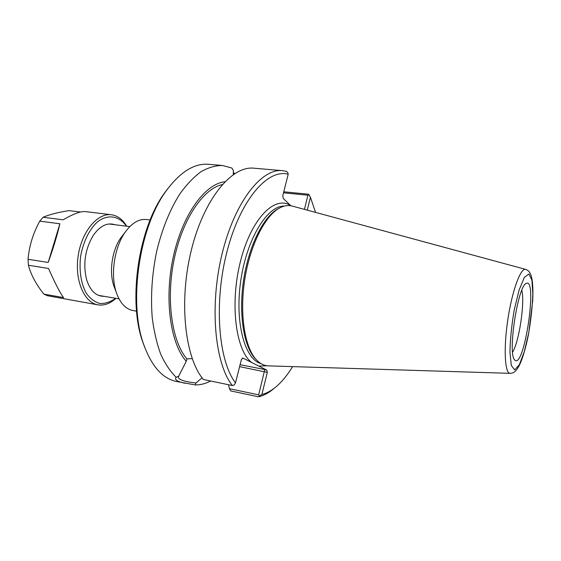<?xml version="1.0" encoding="UTF-8"?>
<svg xmlns="http://www.w3.org/2000/svg" width="561" height="561" viewBox="0 0 561 561"><rect width="100%" height="100%" fill="white"/><g stroke="black" fill="none" stroke-linecap="round" stroke-linejoin="round"><path stroke-width="0.84" d="M136.561 311.159L132.838 310.499C125.573 309.048 120.082 303.073 116.372 292.583C110.18 274.932 114.353 246.931 125.419 231.854C132.031 222.899 139.016 218.783 146.393 219.512L150.145 219.968M168.559 187.669L165.32 191.918C138.567 227.058 127.55 301.005 142.901 342.413L144.759 347.42M114.83 288.501L113.799 285.766C108.876 271.692 112.165 249.645 120.973 237.626L122.754 235.311M266.748 370.106L264.799 369.538L258.656 394.839L259.477 395.891L261.875 394.495L267.317 372.371L266.748 370.106L258.74 366.067L267.043 365.758M282.513 170.656L286.608 171.407L287.877 172.837L288.2 174.24L282.751 195.81L283.305 198.496L290.85 205.754C275.262 194.828 251.672 217.857 240.732 260.325C229.617 302.681 235.557 350.38 251.637 362.476L243.018 358.135L241.419 359.426L235.494 382.89L234.253 384.944L232.394 385.547L203.384 379.488C184.885 357.813 178.601 301.229 191.35 250.094C203.966 198.867 231.756 165.656 253.81 168.188L282.513 170.656C261.461 168.188 234.54 202.079 221.988 254.259C209.316 306.348 214.863 363.787 232.394 385.547M258.656 394.839L229.407 388.675L228.537 384.741M202.079 377.826L195.936 382.974C183.98 381.648 178.125 379.594 178.37 376.81L186.252 361.298L186.89 358.879L192.206 358.612M233.264 174.569L233.432 170.67L231.868 168.027L222.507 165.495L208.482 164.289C194.471 163.153 180.593 171.708 166.855 189.962C139.387 226.013 128.034 302.239 143.798 344.727C151.617 366.193 162.395 378.423 176.133 381.417L195.375 384.951L195.936 382.974M233.306 172.606L234.295 173.882M283.508 192.823L307.94 195.214L304.441 209.379M307.26 210.144L310.422 197.276L309.055 194.856L307.94 195.214M234.673 173.63L233.32 172.332M210.663 381.01C205.585 383.64 200.487 384.958 195.375 384.951M178.889 376.094L176.196 377.301C174.162 379.481 177.052 381.473 184.857 383.275M176.196 377.301C170.299 371.529 165.123 363.801 160.691 354.124C156.785 343.423 153.966 331.285 152.234 317.708C150.516 296.159 152.01 273.957 156.722 251.104C162.22 228.664 169.955 209.569 179.934 193.811C186.708 184.415 193.755 177.031 201.076 171.666C208.404 167.522 215.55 165.467 222.507 165.495M309.055 194.856L308.536 194.211L283.768 191.792M229.407 388.675L230.809 390.933L258.537 396.809C263.972 395.547 269.329 392.602 274.595 387.967M310.422 197.276L315.555 212.395M292.583 366.621C287.828 374.425 282.751 380.779 277.33 385.673C272.26 390.225 267.106 393.163 261.875 394.495M258.537 396.809L259.477 395.891M235.494 382.89C218.257 360.492 213.671 301.79 227.261 250.543C240.725 199.183 267.962 168.482 288.2 174.24M251.637 362.476L258.74 366.067M279.154 208.25L277.751 208.987C263.242 217.002 248.572 246.517 243.537 280.486C238.453 314.448 243.881 346.957 255.423 358.858L256.545 359.973M525.615 269.378L292.428 206.118C288.249 204.94 283.838 205.642 279.196 208.229C264.547 216.322 249.701 246.216 244.596 280.647C239.442 315.065 244.926 347.995 256.58 360.008C260.269 363.837 264.287 365.793 268.621 365.877L510.124 373.338M514.549 359.755C507.481 353.318 518.034 285.051 526.337 283.396C537.915 277.337 524.212 369.313 514.9 360.148L514.549 359.755M512.586 352.21C519.177 341.663 525.04 302.323 521.807 290.317M224.842 181.771C205.102 183.784 182.577 214.428 173.349 256.573C164.029 298.662 170.285 343.416 186.252 361.298M222.219 184.59C203.201 188.692 182.388 219.288 174.134 259.448C165.804 299.574 171.848 341.537 186.89 358.879M43.849 294.111C36.065 284.301 30.918 274.687 28.408 265.248L48.527 268.46C55.209 283.557 60.23 293.27 63.575 297.589L43.849 294.111L47.433 295.717L97.986 304.854C104.185 305.801 110.166 303.627 115.924 298.34M28.05 259.294C29.172 246.062 33.071 233.341 39.754 221.139L59.873 223.769L48.197 262.436L28.05 259.294L28.408 265.248M126.667 226.209C122.705 219.477 117.614 215.655 111.408 214.751L85.468 211.609C80.714 211.125 73.288 213.86 63.19 219.814L43.113 217.24L39.754 221.139M43.113 217.24C49.27 214.604 57.888 212.402 68.961 210.62L80.482 212.03M59.873 223.769C57.222 235.234 53.33 248.123 48.197 262.436M114.865 224.709C107.144 222.275 99.886 225.922 93.098 235.648C85.062 249.4 82.881 264.028 86.562 279.532C90.216 290.808 96.099 296.411 104.192 296.334M111.408 214.751C97.551 212.745 81.717 231.483 78.175 255.851C74.459 280.191 84.143 302.737 97.986 304.854M115.664 298.298C110.503 302 105.244 303.725 99.865 303.487C94.641 302 90.069 298.522 86.149 293.045C80.994 283.578 78.954 270.206 80.644 256.223C83.358 241.854 88.694 230.648 96.646 222.598C107.228 213.699 119.037 215.529 126.407 226.174M239.596 366.628L267.317 372.371M264.799 369.538L240.087 364.685M242.275 358.199L243.018 358.135M260.963 363.591C244.666 359.433 234.526 321.958 240.851 280.086C247.008 238.194 267.625 205.305 284.434 206.076M528.658 333.227L524.297 351.635L519.346 364.748L514.703 369.874L511.302 365.52L509.928 352.042C510.208 339.068 511.667 324.917 514.304 309.581L519.128 289.967L524.381 277.33L528.918 274.006L531.898 280.121L532.845 293.999C532.417 306.264 531.022 319.342 528.658 333.227M525.699 269.406C520.678 267.443 512.088 290.78 507.796 319.861C503.427 348.928 504.837 373.759 510.215 373.346C513.119 373.289 515.608 371.592 517.691 368.261C519.142 365.716 519.423 365.625 522.018 358.963C524.535 351.768 526.751 343.241 528.686 333.395L532.719 300.815C533.216 289.56 532.761 281.426 531.358 276.412C530.369 272.667 528.483 270.332 525.699 269.406M129.794 226.609L109.079 223.979M119.03 298.873L98.448 295.352M113.799 285.766L116.372 292.583M120.973 237.626L125.419 231.854M142.901 342.413L143.798 344.727M165.32 191.918L166.855 189.962M255.423 358.858L256.58 360.008M277.751 208.987L279.196 208.229"/></g></svg>
